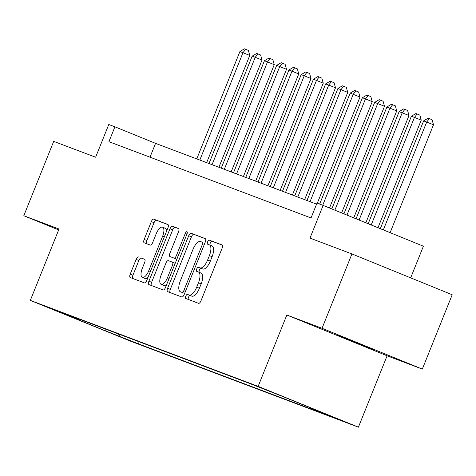 <?xml version="1.0" encoding="UTF-8"?>
<svg xmlns="http://www.w3.org/2000/svg" width="476" height="476" viewBox="0 0 476 476"><rect width="100%" height="100%" fill="white"/><g stroke="black" fill="none" stroke-linecap="round" stroke-linejoin="round"><path stroke-width="0.71" d="M185.789 296.143A2.201 0.898 -67.9 0 0 185.801 298.5A2.201 0.898 -67.9 0 0 185.813 298.506L198.581 303.325A3.148 1.285 -67.9 0 0 200.961 300.862L222.084 248.317A3.148 1.285 -67.9 0 0 222.066 244.95A3.148 1.285 -67.9 0 0 222.054 244.944L209.279 240.124A2.201 0.898 -67.9 0 0 207.613 241.85A2.201 0.898 -67.9 0 0 207.625 244.206A2.201 0.898 -67.9 0 0 207.637 244.212L209.291 244.837A10.067 4.111 -67.9 0 1 209.327 244.848A10.067 4.111 -67.9 0 1 209.38 255.63L207.619 260.009A10.067 4.111 -67.9 0 1 200.021 267.893L198.367 267.274A2.201 0.898 -67.9 0 0 196.701 269A2.201 0.898 -67.9 0 0 196.713 271.356A2.201 0.898 -67.9 0 0 196.725 271.356L198.379 271.98A10.067 4.111 -67.9 0 1 198.415 271.998A10.067 4.111 -67.9 0 1 198.468 282.774L196.707 287.153A10.067 4.111 -67.9 0 1 189.109 295.043L187.455 294.418A2.201 0.898 -67.9 0 0 185.789 296.143M198.456 272.016L201.086 273.087A10.067 4.111 -67.9 0 1 201.128 273.099A10.067 4.111 -67.9 0 1 201.175 283.875L199.42 288.254A10.067 4.111 -67.9 0 1 191.816 296.143L190.162 295.519A2.201 0.898 -67.9 0 0 188.502 297.244A2.201 0.898 -67.9 0 0 188.329 299.458M222.286 245.116L211.987 241.225A2.201 0.898 -67.9 0 0 210.327 242.956A2.201 0.898 -67.9 0 0 210.184 245.2M209.369 244.866L211.999 245.937A10.067 4.111 -67.9 0 1 212.04 245.955A10.067 4.111 -67.9 0 1 212.094 256.731L210.332 261.11A10.067 4.111 -67.9 0 1 202.728 269L201.074 268.375A2.201 0.898 -67.9 0 0 199.414 270.1A2.201 0.898 -67.9 0 0 199.271 272.343M373.6 349.741L337.222 335.033L373.6 349.741M133.613 342.143L115.43 334.783L133.613 342.143M138.51 256.951A3.148 1.285 -67.9 0 0 136.136 259.42L130.21 274.158A3.148 1.285 -67.9 0 0 130.222 277.526A3.148 1.285 -67.9 0 0 130.234 277.532L144.424 282.887A3.148 1.285 -67.9 0 0 146.798 280.418L167.921 227.879A3.148 1.285 -67.9 0 0 167.903 224.511A3.148 1.285 -67.9 0 0 167.891 224.505L153.706 219.15A3.148 1.285 -67.9 0 0 151.326 221.62L144.168 239.422A3.148 1.285 -67.9 0 0 144.186 242.79L150.273 245.086A3.148 1.285 -67.9 0 0 152.647 242.623L156.199 233.793A8.413 3.439 -67.9 0 1 162.584 227.213A8.413 3.439 -67.9 0 1 162.631 236.221L148.726 270.808A8.413 3.439 -67.9 0 1 142.336 277.389A8.413 3.439 -67.9 0 1 142.294 268.381L144.609 262.615A3.148 1.285 -67.9 0 0 144.591 259.247L141.217 258.057A3.148 1.285 -67.9 0 0 138.843 260.521L132.917 275.259A3.148 1.285 -67.9 0 0 132.715 278.466M322.044 328.285L286.832 314.999L387.101 355.804L422.313 369.096L322.044 328.285L351.931 253.94L309.983 238.113L323.133 205.4L317.004 203.085L311.03 217.954L108.933 141.687L114.912 126.818L108.784 124.51L95.634 157.223L53.687 141.39L23.8 215.735L58.655 229.92M286.832 314.999L258.141 386.369L30.321 300.392L59.012 229.021L23.8 215.735M167.6 288.272A3.148 1.285 -67.9 0 0 167.611 291.639A3.148 1.285 -67.9 0 0 167.623 291.639L181.814 296.994A3.148 1.285 -67.9 0 0 184.188 294.531L205.311 241.986A3.148 1.285 -67.9 0 0 205.293 238.619A3.148 1.285 -67.9 0 0 205.281 238.619L191.096 233.264A3.148 1.285 -67.9 0 0 188.716 235.727L167.6 288.272L170.307 289.372A3.148 1.285 -67.9 0 0 170.105 292.579M163.119 289.938L148.929 284.589A3.148 1.285 -67.9 0 0 148.929 284.589A3.148 1.285 -67.9 0 1 148.905 281.215L170.021 228.67A3.148 1.285 -67.9 0 1 172.401 226.207L178.47 228.498A3.148 1.285 -67.9 0 0 178.47 228.498A3.148 1.285 -67.9 0 1 178.5 231.871L169.932 253.178A3.148 1.285 -67.9 0 0 169.95 256.546A3.148 1.285 -67.9 0 0 169.962 256.552L173.99 258.069A3.148 1.285 -67.9 0 0 176.364 255.606L185.283 233.424A2.201 0.898 -67.9 0 1 186.955 231.699A2.201 0.898 -67.9 0 1 186.967 234.061L165.493 287.474A3.148 1.285 -67.9 0 1 163.119 289.938M351.931 253.94L452.2 294.751L422.313 369.096M326.108 414.281L343.732 421.403L326.108 414.281M258.141 386.369L358.41 427.174L130.591 341.197L30.321 300.392M139.212 341.798L138.397 343.833L329.469 415.941L310.501 408.218L310.322 407.748M138.397 343.833L105.952 331.028L64.76 314.261L78.237 319.348L59.262 311.625L250.334 383.733L282.78 396.538L323.972 413.305L310.501 408.218M410.681 277.853L423.402 246.205L323.133 205.4M387.101 355.804L358.41 427.174M316.588 204.133L155.563 143.365L114.912 126.818M150.005 157.187L155.563 143.365M78.237 319.348L78.891 319.033M118.655 334.039L119.428 336.11M105.952 331.028L105.803 329.19M205.513 238.785L193.803 234.365A3.148 1.285 -67.9 0 0 191.429 236.828L170.307 289.372M182.135 292.413A2.201 0.898 -67.9 0 0 183.795 290.681L202.336 244.563A2.201 0.898 -67.9 0 0 202.324 242.207A2.201 0.898 -67.9 0 0 202.318 242.207L200.575 241.546A10.067 4.111 -67.9 0 0 192.97 249.436L180.297 280.959A10.067 4.111 -67.9 0 0 180.35 291.734A10.067 4.111 -67.9 0 0 180.392 291.752L184.634 293.424L180.392 291.752M178.702 228.664L175.108 227.308A3.148 1.285 -67.9 0 0 172.734 229.777L151.612 282.316A3.148 1.285 -67.9 0 0 151.41 285.523M172.645 257.647A3.148 1.285 -67.9 0 0 172.663 257.653A3.148 1.285 -67.9 0 0 172.675 257.653L176.703 259.176A3.148 1.285 -67.9 0 0 176.858 259.206M161.043 275.289A8.413 3.439 -67.9 0 0 161.09 284.297A8.413 3.439 -67.9 0 0 167.475 277.716L172.377 265.531A3.148 1.285 -67.9 0 0 172.36 262.163A3.148 1.285 -67.9 0 0 172.348 262.157L168.32 260.64A3.148 1.285 -67.9 0 0 165.945 263.103L161.043 275.289M161.09 284.297L163.798 285.404A8.413 3.439 -67.9 0 0 166.808 284.208M175.198 263.341A3.148 1.285 -67.9 0 0 175.073 263.264A3.148 1.285 -67.9 0 0 175.055 263.264L172.371 262.169L175.073 263.264M144.811 259.414L141.217 258.057M142.336 277.389L145.043 278.496A8.413 3.439 -67.9 0 0 148.054 277.294M166.606 231.14A8.413 3.439 -67.9 0 0 165.297 228.313L162.584 227.213M168.123 224.672L156.414 220.257A3.148 1.285 -67.9 0 0 154.04 222.72L146.882 240.529A3.148 1.285 -67.9 0 0 146.679 243.73M390.112 232.663L433.487 124.766L423.652 120.85L380.306 228.67M383.341 229.902L426.71 122.011L429.382 118.625L432.089 119.726L433.487 124.766M423.652 120.85L428.156 118.161L429.382 118.625M377.992 227.724L421.236 120.142L414.465 117.388L411.401 116.227L368.186 223.738M371.215 224.97L414.465 117.388L417.131 114.002L419.844 115.103L421.236 120.142M411.401 116.227L415.905 113.538L417.131 114.002M365.865 222.792L408.991 115.519L399.156 111.61L356.06 218.799M359.094 220.037L402.214 112.764L404.886 109.379L407.593 110.48L408.991 115.519M399.156 111.61L403.66 108.915L404.886 109.379M353.745 217.859L396.74 110.896L386.905 106.987L343.94 213.867M346.968 215.098L389.969 108.141L392.635 104.756L395.348 105.856L396.74 110.896M386.905 106.987L391.409 104.292L392.635 104.756M341.619 212.927L384.495 106.273L374.66 102.364L331.814 208.934M334.848 210.166L377.718 103.518L380.389 100.133L383.097 101.233L384.495 106.273M374.66 102.364L379.164 99.668L380.389 100.133M329.499 207.988L372.244 101.656L365.473 98.895L362.409 97.741L319.658 204.091M322.722 205.245L365.473 98.895L368.138 95.509L370.852 96.616L372.244 101.656M362.409 97.741L366.913 95.051L368.138 95.509M317.313 203.204L359.999 97.033L350.163 93.117L306.99 200.509M310.055 201.663L353.222 94.272L355.893 90.886L358.601 91.993L359.999 97.033M350.163 93.117L354.668 90.428L355.893 90.886M304.646 199.628L347.748 92.409L340.977 89.649L337.912 88.494L294.739 195.886M297.803 197.046L340.977 89.649L343.642 86.269L346.355 87.37L347.748 92.409M337.912 88.494L342.417 85.805L343.642 86.269M292.401 195.005L335.503 87.786L325.667 83.871L282.494 191.269M285.552 192.423L328.726 85.031L331.397 81.646L334.104 82.747L335.503 87.786M325.667 83.871L330.171 81.182L331.397 81.646M280.15 190.382L323.252 83.163L316.48 80.408L313.416 79.254L270.243 186.646M273.307 187.8L316.48 80.408L319.146 77.023L321.853 78.124L323.252 83.163M313.416 79.254L317.92 76.559L319.146 77.023M267.905 185.759L311.007 78.54L304.229 75.785L301.165 74.631L257.998 182.022M261.056 183.177L304.229 75.785L306.901 72.4L309.608 73.5L311.007 78.54M301.165 74.631L305.675 71.936L306.901 72.4M255.654 181.136L298.755 73.917L291.984 71.162L288.92 70.008L245.747 177.399M248.811 178.554L291.984 71.162L294.65 67.776L297.357 68.877L298.755 73.917M288.92 70.008L293.424 67.312L294.65 67.776M243.409 176.513L286.51 69.3L279.733 66.539L276.669 65.385L233.502 172.776M236.56 173.93L279.733 66.539L282.399 63.153L285.112 64.26L286.51 69.3M276.669 65.385L281.179 62.695L282.399 63.153M231.157 171.895L274.259 64.677L267.488 61.916L264.424 60.761L221.251 168.153M224.315 169.307L267.488 61.916L270.154 58.53L272.861 59.637L274.259 64.677M264.424 60.761L268.928 58.072L270.154 58.53M218.912 167.272L262.014 60.053L255.237 57.293L252.173 56.138L209.006 163.53M212.064 164.69L255.237 57.293L257.903 53.907L260.616 55.014L262.014 60.053M252.173 56.138L256.683 53.449L257.903 53.907M206.661 162.649L249.763 55.43L239.928 51.515L196.755 158.913M199.819 160.067L242.986 52.675L245.658 49.29L248.365 50.391L249.763 55.43M239.928 51.515L244.432 48.826L245.658 49.29M191.816 296.143L189.109 295.043M199.42 288.254L196.707 287.153M201.175 283.875L198.468 282.774M201.074 268.375L198.367 267.274M202.728 269L200.021 267.893M210.332 261.11L207.619 260.009M212.094 256.731L209.38 255.63M211.987 241.225L209.279 240.124M190.162 295.519L187.455 294.418M191.429 236.828L188.716 235.727M193.803 234.365L191.096 233.264M185.461 291.36L183.795 290.681M204.002 245.241L202.336 244.563M151.612 282.316L148.905 281.215M172.734 229.777L170.021 228.67M175.108 227.308L172.401 226.207M176.703 259.176L173.99 258.069M178.03 256.284L176.364 255.606M186.949 234.103L185.283 233.424M169.141 278.395L167.475 277.716M174.043 266.209L172.377 265.531M150.392 271.487L148.726 270.808M164.297 236.899L162.631 236.221M146.882 240.529L144.168 239.422M154.04 222.72L151.326 221.62M156.414 220.257L153.706 219.15M132.917 275.259L130.21 274.158M138.843 260.521L136.136 259.42M201.128 273.099L198.415 271.998M212.04 245.955L209.327 244.848M183.058 292.841L180.35 291.734"/></g></svg>
